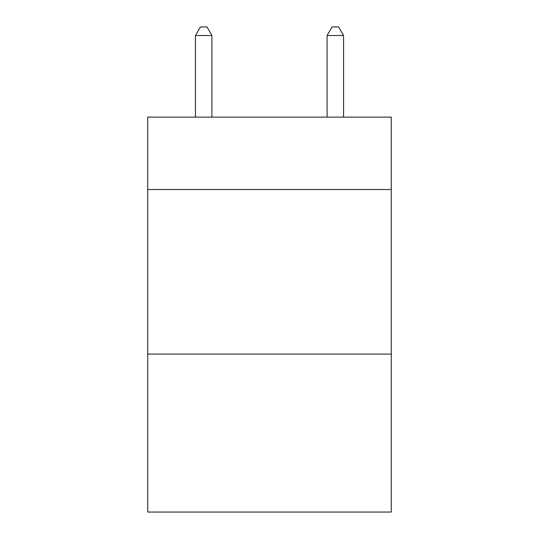 <?xml version="1.0" encoding="UTF-8"?>
<svg xmlns="http://www.w3.org/2000/svg" width="539" height="539" viewBox="0 0 539 539"><rect width="100%" height="100%" fill="white"/><g stroke="black" fill="none" stroke-linecap="round" stroke-linejoin="round"><path stroke-width="0.81" d="M391.267 189.526L391.267 117.125L147.733 117.125L147.733 189.526L391.267 189.526L391.267 512.05L147.733 512.05L147.733 189.526M391.267 354.083L147.733 354.083M211.908 117.125L211.908 35.507L195.448 35.507L195.448 117.125M195.448 35.507L200.387 26.95L206.969 26.95L211.908 35.507M343.552 117.125L343.552 35.507L327.092 35.507L327.092 117.125M327.092 35.507L332.031 26.95L338.613 26.95L343.552 35.507"/></g></svg>
